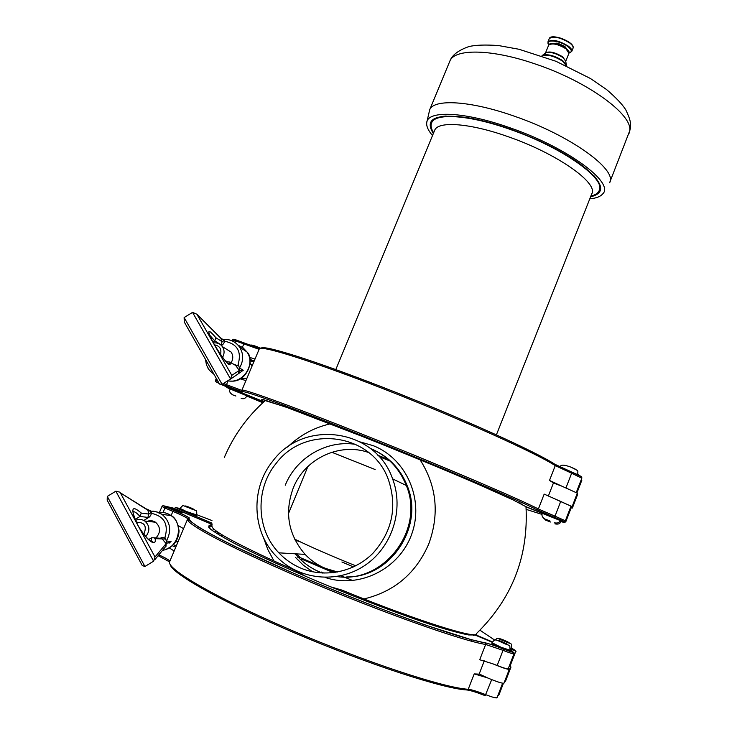 <?xml version="1.0" encoding="UTF-8"?>
<svg xmlns="http://www.w3.org/2000/svg" width="737" height="737" viewBox="0 0 737 737"><rect width="100%" height="100%" fill="white"/><g stroke="black" fill="none" stroke-linecap="round" stroke-linejoin="round"><path stroke-width="1.11" d="M352.839 580.581L343.93 576.97M343.912 576.96L340.955 575.754M333.493 572.677L301.7 559.153M298.946 557.946L297.905 557.485M377.814 455.226L388.252 459.446M388.279 459.455L389.081 459.777M567.416 49.674L564.358 46.191L558.674 43.63L556.638 43.151L552.28 43.603M557.006 43.925L557.467 44.423M556.26 44.109L556.638 43.151M557.273 43.271L556.877 44.257M563.971 47.159L564.358 46.191M558.674 43.63L558.25 44.653M564.699 47.592L565.067 46.68M565.841 47.297L565.509 48.126M557.393 43.898L558.333 44.45M564.238 46.486L564.911 46.56M564.155 46.707L565.03 46.772M557.531 44.284L558.047 44.588M431.698 122.674L431.91 122.167C433.559 118.675 438.303 116.63 446.143 116.013M593.561 175.323C599.052 181.505 600.977 186.452 599.347 190.155L599.319 190.22M433.651 132.798C431.108 128.828 430.454 125.483 431.67 122.757C435.355 112.724 469.211 114.871 509.949 129.334C562.138 147.225 606.717 179.1 599.107 190.745C597.928 193.278 595.183 195.065 590.881 196.088M331.788 452.26L375.105 469.515M434.535 130.642L434.729 130.173C438.147 120.886 469.92 123.097 508.06 136.677C556.877 153.471 598.785 183.154 591.737 193.932L496.397 434.858M433.347 133.517C424.143 118.924 435.208 113.581 466.53 117.487C479.492 119.578 493.947 123.392 509.884 128.947C537.549 138.878 560.664 150.311 579.236 163.255C603.317 181.624 607.104 192.818 590.595 196.816M432.518 135.534C428.142 130.458 426.226 126.119 426.751 122.517C427.663 110.218 464.227 111.545 509.672 127.685C567.481 147.464 615.027 182.923 602.673 193.951C600.397 196.622 596.104 198.262 589.793 198.852M426.889 121.872L429.699 109.758C433.761 98.694 470.151 100.601 514.002 116.078C570.254 135.24 617.938 169.925 609.582 182.804M249.944 359.361L254.173 361.038M553.413 483.011L561.741 486.116L549.498 480.423L553.45 482.928L548.319 496.13M509.912 650.688L509.912 650.716C510.188 651.821 491.312 643.963 491.809 643.18L491.994 642.71L501.086 647.27L510.096 650.227M141.264 513.072C131.508 504.55 130.274 508.438 137.579 524.735L120.361 492.832L147.851 509.967L148.81 514.058L141.264 513.072L140.012 516.444L135.12 519.438M169.022 543.261L171.067 541.391L166.12 543.611L155 557.006L137.579 524.735C145.207 539.254 156.861 548.3 155.12 538.655L154.217 537.798L151.555 537.78L148.579 539.604M171.067 541.391L166.396 541.059C171.878 530.64 170.413 521.75 162.029 514.371L158.05 512.252L153.665 511.192L150.035 511.156L151.905 513.431L150.551 512.814C151.647 513.818 151.186 515.264 149.169 517.171L143.826 520.442M144.931 566.504L107.289 496.434L107.178 500.202L142.177 565.408L144.83 566.56L153.6 561.198L155 557.006M160.242 538.268L161.495 537.688C163.863 537.485 164.959 537.918 164.784 539.014L164.959 537.457L166.396 541.059L165.982 546.347M145.935 521.943C149.261 520.202 152.476 520.304 155.562 522.247C160.712 527.121 160.85 532.354 155.977 537.936M120.361 492.832L148.671 510.741L150.219 511.146M150.551 512.814L148.81 514.058L147.879 517.411L149.169 517.171M146.866 509.074L150.928 511.054L148.681 510.741L150.062 511.137M107.289 496.434L115.856 491.183L153.6 561.198M155.12 538.655L164.784 539.014M147.557 509.507L146.663 508.954M154.77 559.77L165.346 546.918L166.12 543.611L161.689 538.369L159.542 538.213M119.689 492.123L115.856 491.183M178.17 541.474L175.563 542.017M136.4 522.266C144.719 522.192 147.188 526.19 143.789 534.251M145.723 536.628C150.182 530.916 149.878 525.711 144.802 521.022C141.873 519.161 138.786 518.949 135.534 520.396M230.266 389.016L246.867 395.806L230.266 389.007M560.148 520.792L560.903 521.225M245.909 380.651L240.299 378.781M255.02 359.03L249.502 357.381M241.8 390.407L226.489 384.668L226.333 385.893L242.501 391.955L241.847 390.288M542.312 513.228L525.757 506.595L513.109 499.916L477.134 483.831C445.305 470.114 402.264 452.343 361.95 436.295L287.67 407.754L263.864 399.786C260.898 399.187 260.962 399.804 264.058 401.637M563.75 521.381L565.362 520.783L555.007 516.176L560.71 501.446L544.173 494.112L538.388 508.981C518.47 498.709 444.043 466.88 369.688 437.152C295.279 407.386 242.362 388.206 241.883 390.214L259.184 349.145M560.71 501.446L571 506.181L565.371 520.773M554.325 522.791C557.412 523.482 559.383 522.726 560.249 520.543L542.275 513.311L542.45 512.869L560.415 520.101M221.901 384.364L234.43 389.587L221.736 384.447M570.622 507.157L571.258 507.609L565.749 521.879L564.791 521.335M571.184 507.821L572.363 508.051L572.133 506.605L556.481 499.686M577.449 494.868L572.373 508.023L577.439 494.896L577.329 493.154L572.133 506.605M561.741 486.116L577.329 493.154M250.064 360.218L253.887 361.72M253.74 362.07L250.101 360.559M526.061 506.715L526.034 507.277M246.904 378.293L240.953 378.403M250.156 363.304L252.1 365.967M222.546 357.334C224.61 353.668 224.573 350.121 222.436 346.694C220.17 343.691 217.139 342.447 213.334 342.972M225.246 348.435L231.16 352.111C233.307 355.575 233.288 359.122 231.114 362.761M214.384 344.833C219.746 345.819 221.791 349.043 220.51 354.515M215.913 337.749C207.134 327.44 206.572 329.725 214.246 344.612L196.89 314.229L220.86 338.301L222.077 341.664L215.913 337.749L214.753 340.881L212.836 342.051M196.89 314.229L192.55 312.377L230.598 379.039L231.796 375.345L214.246 344.612C221.975 358.348 232.339 369.845 229.87 362.134L225.918 361.508M209.548 335.022L214.753 340.881L221.192 344.898L222.077 341.664L223.661 340.752C224.757 341.692 224.315 343.101 222.325 344.962L221.45 345.496M229.87 362.134L233.942 364.539M230.792 378.91L238.484 373.668L239.258 370.398L235.822 365.653L237.996 365.755L238.162 364.244L239.488 368.003L239.35 370.425L231.796 375.345M234.32 364.649L237.996 365.745M238.659 373.558L243.274 370.241L239.35 370.425L238.613 373.595M196.77 314.073L222.215 339.379M219.036 383.176L219.644 384.088L222.067 384.272L230.598 379.039M184.268 321.986L184.13 317.555L192.55 312.377M243.274 370.241L239.488 368.003C243.661 360.9 243.717 353.953 239.654 347.173C235.564 341.572 230.018 338.983 223.025 339.425L225.006 341.314L223.661 340.752M222.611 339.444L221.072 338.523L223.071 339.425M517.991 502.183L522.275 504.504M390.748 461.325L390.002 461.021M389.984 461.012L379.085 456.608M335.123 572.465L300.116 557.568M294.975 539.88L300.189 541.796M319.665 571.995L322.345 573.054C313.253 569.664 305.311 564.478 298.522 557.513L295.196 553.791L298.522 557.513M346.685 576.933C390.61 577.79 424.392 526.614 407.285 485.959L406.29 485.471C425.046 529.498 383.903 583.953 336.92 576.546C383.903 583.953 425.056 529.498 406.29 485.471C399.251 467.921 387.22 455.54 370.186 448.317C387.229 455.558 399.251 467.931 406.271 485.471C399.251 467.921 387.22 455.54 370.186 448.317M285.256 485.222C296.385 457.345 327.035 439.63 355.943 444.42M322.373 573.064C311.64 569.038 302.585 562.617 295.215 553.791M368.73 452.546C339.683 442.154 304.786 458.58 293.262 487.949C284.307 512.565 288.25 534.703 305.1 554.381C310.848 560.433 317.555 565.086 325.229 568.338L337.73 572.032M300.797 568.116C292.423 564.551 285.108 559.457 278.853 552.833C256.108 529.359 255.094 488.861 276.043 463.518C305.182 424.024 372.01 433.034 388.381 479.612C397.464 506.853 392.351 531.368 373.042 553.146C354.257 572.188 324.759 578.241 300.797 568.116M340.816 427.948L346.381 430.132M287.55 447.064C299.738 435.309 313.99 427.571 330.305 423.849M305.846 576.445L295.509 570.53L274.007 560.995L267.817 549.535L263.358 537.264M420.108 459.833C436.719 486.005 439.611 514.021 428.787 543.897C416.101 573.229 394.479 591.581 363.931 598.96L341.701 590.033L330.6 586.827M284.473 406.594L265.228 400.606L264.712 401.057M274.007 560.995C231.05 541.069 210.423 529.396 212.118 525.988M525.988 506.688C528.613 556.352 512.16 598.591 476.636 633.396C479.363 639.532 431.209 625.409 363.931 598.96M272.902 460.938C250.433 488.087 251.75 531.617 276.467 556.481C298.817 579.908 337.214 584.036 364.695 565.537C392.287 547.222 404.272 509.414 392.591 478.857C375.658 428.759 304.059 418.69 272.902 460.938M215.941 530.806L215.222 532.529M173.388 544.643L176.309 545.896M179.708 508.714L179.892 508.29L186.295 511.478L196.751 514.979L196.346 515.449C194.531 515.485 179.073 509.23 179.708 508.714L179.717 508.705M511.542 648.901L510.382 648.8M509.027 666.644L509.884 666.561L515.532 651.923C516.959 651.259 515.227 650.366 510.354 649.233M473.633 634.723L473.265 635.211M514.002 653.765C513.422 654.124 509.764 652.982 503.039 650.347L503.279 649.011C519.244 654.935 512.095 651.268 514.002 653.765L508.208 668.763C507.6 669.205 503.924 668.118 497.171 665.493L492.832 663.807C502.284 667.759 507.784 669.583 509.322 669.288L503.961 683.181L505.729 680.656L510.981 667.059L509.322 669.288M510.059 666.11L510.99 667.031L505.729 680.656M479.197 673.977L487.397 677.828C496.858 681.789 502.376 683.577 503.961 683.181M174.162 550.981L169.224 547.867M172.265 545.702L175.765 547.186M487.397 677.828L474.213 673.894L479.133 674.134L484.283 660.868M187.659 519.106L187.834 518.701C186.019 517.263 181.044 514.822 172.909 511.367L171.104 515.624M183.559 528.669L178.308 525.601M182.122 512.823L182.444 512.795C182.914 512.279 169.031 506.798 169.178 507.544C168.681 507.95 180.187 512.639 182.122 512.823M492.832 663.807L479.713 659.744L485.665 644.46C462.845 640.923 385.414 613.681 310.636 582.101C235.766 550.521 185.171 523.933 187.576 519.152L169.777 561.391M212.053 524.394L173.416 508.143L163.715 505.822L173.72 510.326C182.306 513.965 187.539 516.536 189.418 518.028L187.834 518.701M492.205 642.231L474.886 634.953L473.44 635.561M471.256 641.153L471.791 639.771M213.463 528.77L212.634 530.76M355.787 565.832C331.309 555.928 311.456 547.287 296.246 539.899L294.588 539.079M353.53 566.937L341.913 561.99M569.535 42.562C562.377 37.992 556.195 36.251 550.99 37.347M569.019 53.073L571.737 51.443C572.244 50.033 571.129 48.273 568.374 46.164C558.867 40.498 552.068 39.043 547.978 41.797L549.268 38.6C551.046 32.852 575.588 42.184 573.027 48.246C573.543 46.836 572.419 45.068 569.673 42.939C560.175 37.274 553.376 35.827 549.268 38.6L549.231 38.702M569.038 52.99C572.345 52.023 571.967 49.886 567.914 46.578C559.798 40.213 544.099 38.886 548.807 44.874M565.915 48.458C559.77 44.57 554.519 43.105 550.152 44.054M565.749 61.355L562.792 56.906C554.749 52.143 548.973 50.871 545.444 53.073L548.678 45.114C550.281 40.01 571.617 48.679 568.927 53.34L566.044 48.845C557.946 44.036 552.16 42.792 548.678 45.114L548.641 45.197M566.421 65.289L565.648 60.738L562.69 57.403C556.094 53.276 550.511 51.719 545.96 52.742L545.417 53.147M566.421 65.833L566.302 64.681L562.764 60.71C554.869 55.782 548.199 53.912 542.764 55.118L545.288 53.239M566.357 65.796L562.663 61.208C553.782 55.809 546.836 54.059 541.824 55.957M449.616 61.705L449.883 61.06C454.572 48.504 491.432 48.835 535.173 63.953C587.656 81.402 633.249 114.926 629.674 130.919L609.812 182.214M300.917 542.146L295.021 539.972M481.722 694.328L482.68 694.742M491.994 642.71L491.984 642.719C493.772 640.462 494.822 639.596 495.135 640.103C495.006 639.412 497.512 640.315 502.671 642.793C511.045 646.819 509.553 643.475 510.087 650.255L509.912 650.716M497.659 640.278L502.671 642.756C515.145 647.749 499.714 640.103 497.659 640.278M158.676 512.482C163.209 511.966 167.336 512.998 171.048 515.587C184.37 524.154 178.538 548.291 162.573 550.29M151.555 537.78L151.122 541.474M133.102 511.708C134.631 511.432 136.944 513.007 140.012 516.444L147.879 517.411M151.905 513.431C164.342 516.434 168.699 524.449 164.959 537.457M165.641 549.47C174.015 546.089 178.483 539.899 179.063 530.907C177.801 522.459 175.13 517.356 171.048 515.578L162.029 514.371L155.516 511.478L150.136 511.128M160.519 538.093L160.021 538.25M232.367 394.737L235.904 396.036L232.367 394.737M256.752 346.583L260.336 348.122M559.917 521.206L560.737 521.667M545.583 520.129L550.631 522.026L545.583 520.129M259.102 349.329L235.729 340.964L235.075 342.502M242.307 347.247L244.38 343.212L236.402 340.079L235.729 340.964L232.606 339.95L232.21 340.89M223.431 383.443L226.489 384.668L228.111 380.826M244.38 343.212L259.617 348.518M576.306 492.436L581.806 478.212L571.645 473.228L571.801 472.076L581.069 476.517M565.988 487.83L571.645 473.228L555.256 465.627L554.602 464.089C536.168 452.039 467.221 420.634 395.447 392.231C323.626 363.783 268.01 345.773 261.672 347.836M554.979 464.319L571.801 472.076M549.498 480.423L555.256 465.627C536.26 453.237 462.781 419.97 388.565 390.831C314.303 361.627 260.658 344.787 259.277 348.933C262.188 343.359 315.012 360.964 389.025 389.716C462.873 418.727 535.891 451.726 555.127 464.485L571.848 472.104C583.75 477.29 581.465 476.701 581.815 478.193M234.246 339.453L236.43 340.079M263.957 401.729L225.043 386.142M242.501 391.955C240.142 388.86 291.087 407.229 365.847 437.087C440.533 466.899 516.72 499.382 536.849 509.7L538.388 508.981L555.007 516.176L554.307 517.245C564.173 521.354 566.182 522.386 560.332 520.331M225.025 386.133L221.321 384.567M536.849 509.7L554.307 517.245M219.165 383.47L216.227 381.95L218.41 382.715L218.373 382.033M217.922 381.241L215.471 380.356L215.794 381.628M222.159 384.217L226.333 385.893M246.766 396.055L262.842 402.752M263.606 402.043L229.032 387.736M560.829 521.446C565.491 523.123 565.288 522.855 560.212 520.644M229.124 388.27L227.107 387.57L230.22 389.127M541.004 514.067L542.008 514.38M526.172 509.378L540.746 514.002M542.257 513.357L526.089 506.899M581.226 479.704L581.825 480.257L576.97 492.832M226.388 361.222L226.674 362.318M221.192 344.898L222.325 344.962M222.067 384.272L184.13 317.555M207.889 368.039L209.317 370.186L214.016 374.368M238.051 345.137L243.044 347.781L246.904 351.899C256.089 364.299 242.934 384.226 227.779 380.771M230.755 381.047C246.738 383.019 255.334 359.463 246.904 351.899L239.654 347.173C236.54 342.705 232.266 340.135 226.821 339.453M225.006 341.314C237.351 344.032 241.736 351.669 238.162 364.244M210.727 368.583L208.175 364.087M570.788 467.037L575.394 469.183M564.606 469.027L577.854 474.748M544.744 518.986L549.903 520.921L544.744 518.986M265.08 400.735L263.358 399.666M465.793 633.59L466.834 634.64M217.839 533.606L219.912 533.505M216.853 533.57L217.562 531.957M325.192 577.458C359.195 589.121 399.555 568.936 411.743 534.049C424.392 499.327 406.253 458.598 373.272 445.701L360.485 442.007M295.426 557.365L303.469 565.325L312.728 571.82M296.827 553.892L300.134 557.587L296.836 553.892M321.157 571.995L324.04 573.128M376.92 451.514C391.135 459.142 401.25 470.621 407.285 485.959C401.564 471.394 392.075 460.275 378.809 452.592M378.468 452.398L370.729 448.75M174.512 508.604L176.539 509.46M492.408 641.909L475.227 634.631L492.399 641.918M511.773 648.33C516.269 650.716 515.789 651.011 510.354 649.214M479.953 630.199L494.628 640.038M196.843 514.748L211.952 520.525M212.007 523.15L178.188 508.825L176.309 507.756L179.846 508.392M492.832 638.924L492.334 638.528M176.309 507.756L175.563 507.729M174.595 508.401C175.157 507.351 176.346 507.489 178.161 508.816L177.377 509.811M498.055 695.055L498.949 694.871L503.417 683.319M467.396 690.025C471.146 690.606 477.069 692.485 485.186 695.664L491.699 679.615M170.247 564.533C171.177 573.202 222.989 602.516 296.034 633.534C369.016 664.581 443.481 688.699 466.687 689.952L468.225 689.27L474.213 673.894M158.123 555.689L169.593 561.889M495.089 697.764L497.024 697.736C496.351 698.335 492.62 697.331 485.849 694.724C477.447 691.444 471.569 689.62 468.225 689.27C444.439 687.999 365.985 662.314 291.069 630.107C216.061 597.919 166.258 568.835 169.621 561.769M169.925 561.05C168.57 559.678 164.867 557.605 158.823 554.841M474.886 634.953L468.741 634.962C461.316 633.59 450.519 630.706 436.341 626.312C405.507 616.353 360.559 599.393 317.122 581.226C284.998 567.619 256.697 554.694 236.301 544.367C224.269 538.028 215.738 533.008 210.727 529.304C207.788 526.421 208.239 524.947 212.072 524.873M189.418 518.028C184.186 521.603 232.708 547.49 307.836 579.328C382.872 611.166 462.025 639.172 485.038 642.802C488.428 643.465 494.499 645.529 503.27 648.993C513.385 652.825 515.679 653.194 510.151 650.089M187.576 519.152L198.916 527.296C207.622 532.501 219.58 538.876 234.781 546.421L292.239 572.658C336.302 591.664 385.442 611.019 424.3 624.709L470.952 639.587L485.259 642.931L485.665 644.46L503.039 650.347L497.171 665.493M165.761 506.973L164.941 508.014L161.974 506.494C162.508 505.407 163.761 505.564 165.733 506.973L173.72 510.326C182.315 513.947 187.41 516.49 188.994 517.945M173.692 510.326L172.909 511.367L164.941 508.014L163.052 512.473M163.715 505.822L162.895 505.812M503.27 648.993L503.279 649.011C494.527 645.548 488.52 643.512 485.259 642.931L485.038 642.802M211.952 526.365L208.774 527.351L209.105 526.218C208.589 525.721 209.584 525.334 212.072 525.039M499.566 638.721L504.467 641.135C516.665 646.017 501.556 638.564 499.566 638.721M510.373 648.293L511.718 648.449C511.146 641.752 512.694 645.17 504.467 641.172C493.891 636.971 499.096 637.947 494.444 640.287M185.429 505.978L188.819 507.747C200.593 512.464 190.118 507.019 185.429 505.978M573.027 48.246L571.774 51.341M547.978 41.797L548.761 44.948M568.927 53.34L565.749 61.226M431.67 122.757L431.91 122.167M335.805 369.578L434.729 130.173M429.699 109.758L449.883 61.06C452.122 55.054 458.451 50.236 468.87 46.588C475.494 44.975 485.397 44.635 498.59 45.565L519.069 49.278L555.974 61.291L590.411 78.49L606.487 89.481C615.874 97.505 622.286 104.249 625.731 109.721C631.093 120.932 630.651 123.226 630.393 128.302L629.149 133.185M322.235 566.983L328.287 569.526M132.761 511.966L133.157 511.404L133.121 512.703C132.559 512.289 135.792 522.588 140.141 528.991C149.869 543.501 153.941 542.349 152.679 541.695L151.067 541.446M150.928 511.054L147.741 509.617M154.217 537.798L161.698 538.379L161.016 537.946L161.495 537.688M155.562 522.247L144.802 521.022M230.091 389.422C229.014 391.209 229.824 392.987 232.533 394.737M241.137 398.256C243.44 399.288 245.292 398.606 246.692 396.22M250.036 345.386C250.368 344.649 252.551 345.036 256.587 346.547L260.299 348.14M554.961 523.86C558.195 524.551 560.129 523.823 560.746 521.658L560.921 521.216M543.316 517.918L545.877 520.202M578.103 474.25L578.259 474.941M232.606 339.95C232.938 338.965 234.2 339.002 236.402 340.079L259.525 348.61M215.471 380.356L216.3 378.394M564.164 522.478L565.749 521.888M226.72 387.293L226.287 386.639M581.511 478.967L581.834 480.238M251.345 364.668L250.11 363.903M231.16 352.111L222.436 346.694M250.101 360.614L253.721 362.116M227.521 363.203C229.115 363.452 229.751 363.774 229.419 364.152C228.488 368.049 206.249 333.52 208.958 332.488L209.041 333.612M235.711 365.478L229.732 361.941M235.72 365.488L235.094 364.447M219.082 383.286L184.167 321.839M205.439 359.278L206.498 365.073L209.317 370.186M560.323 467.083C560.258 464.531 563.75 464.531 570.807 467.083C580.535 471.956 577.071 469.745 577.946 474.785M542.275 513.321C541.419 515.559 542.34 517.475 545.048 519.06M222.021 534.813L221.33 536.269M463.37 633.055L463.094 633.884M305.1 554.381L278.853 552.833M265.228 400.606C247.328 416.497 233.693 435.447 224.306 457.465M392.591 478.857L406.29 485.471M178.161 508.816L212.007 523.159M497.88 695.507L498.931 694.917M497.024 697.736L502.625 683.227M159.468 512.399L161.974 506.503M179.892 508.29C184.517 504.486 180.832 505.085 188.746 507.747C197.59 511.948 196.641 508.65 196.751 514.979M307.891 466.493L288.48 513.578"/></g></svg>
